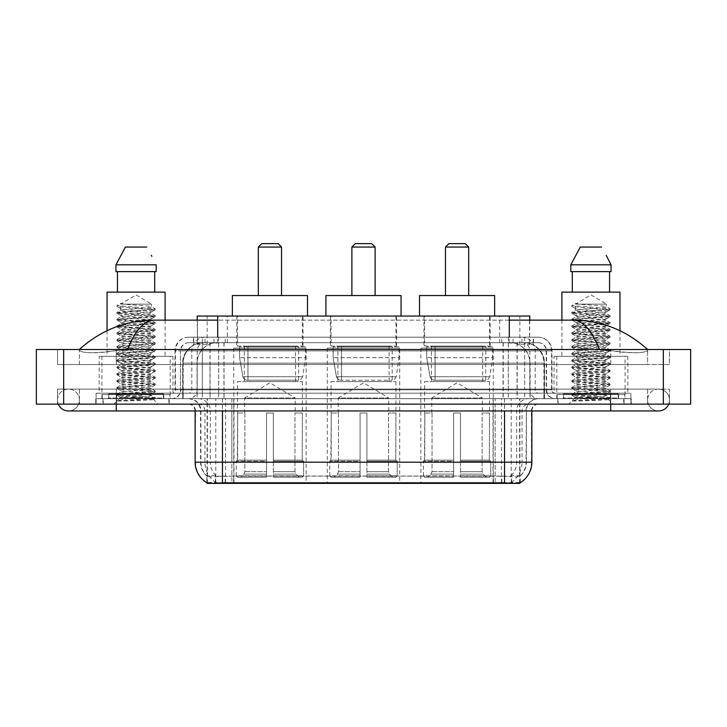 <?xml version="1.0" encoding="UTF-8"?>
<svg xmlns="http://www.w3.org/2000/svg" width="727" height="727" viewBox="0 0 727 727"><rect width="100%" height="100%" fill="white"/><g stroke="black" fill="none" stroke-linecap="round" stroke-linejoin="round"><path stroke-width="0.55" stroke-dasharray="3.63 2.73" d="M399.696 348.133L327.304 348.133L399.696 348.133L399.696 483.364L327.304 483.364L399.696 483.364M327.304 348.133L327.304 483.364M493.269 348.133L420.869 348.133L493.269 348.133L493.269 483.364L420.869 483.364L493.269 483.364M420.869 348.133L420.869 483.364M306.131 348.133L233.73 348.133L306.131 348.133L306.131 483.364L233.73 483.364L306.131 483.364M233.73 348.133L233.73 483.364M523.313 342.671L516.661 342.671L526.866 342.917C529.438 343.68 530.31 344.171 529.483 344.38L519.85 344.38L514.362 343.208L503.048 342.699L223.952 342.699L212.638 343.208L207.15 344.38L197.517 344.38L197.208 320.134M529.792 316.036L197.208 316.036M525.694 342.753A20.492 20.492 0 0 1 544.341 363.155L544.341 398.678L182.659 398.678L544.341 398.678M197.208 344.244L201.306 342.753L210.339 342.671L203.687 342.671M201.306 342.753A20.492 20.492 0 0 0 182.659 363.155L183.077 398.678M207.095 483.364L519.905 483.364M207.095 482.882L207.095 398.678L519.905 398.678L207.095 398.678M303.059 316.036L236.802 316.036L303.059 316.036L303.059 348.133L236.802 348.133L303.059 348.133M236.802 316.036L236.802 348.133M490.198 316.036L423.941 316.036L490.198 316.036L490.198 348.133L423.941 348.133L490.198 348.133M423.941 316.036L423.941 348.133M396.624 316.036L330.376 316.036L396.624 316.036L396.624 348.133L330.376 348.133L396.624 348.133M330.376 316.036L330.376 348.133M529.792 320.134L529.483 344.38L529.483 316.036M210.339 342.671L516.661 342.671M610.744 404.139L610.744 389.109L610.744 404.139L610.744 389.109L116.256 389.109L658.553 389.109A10.932 10.932 0 0 1 668.676 404.139A10.932 10.932 0 0 0 669.476 400.041A10.932 10.932 0 0 1 668.676 404.139A10.932 10.932 0 0 0 658.553 389.109A10.932 10.932 0 0 0 647.621 400.041A10.932 10.932 0 0 1 658.553 389.109L610.744 389.109L669.476 389.109L669.476 404.139L79.379 404.139L669.476 404.139L669.476 389.109L57.524 389.109L57.524 404.139L610.744 404.139L57.524 404.139L57.524 389.109L610.744 389.109L610.744 410.964L610.744 400.041L610.744 410.964L116.256 410.964L116.256 389.109L79.379 389.109L116.256 389.109L116.256 410.964L116.256 398.678L631.227 398.678L631.227 404.139L631.227 398.678L95.773 398.678L95.773 404.139L95.773 398.678L116.256 398.678L116.256 404.139L116.256 389.109L116.256 404.139M116.256 410.964L68.447 410.964A10.932 10.932 0 0 0 79.379 400.041A10.932 10.932 0 0 0 68.447 389.109A10.932 10.932 0 0 0 58.324 404.139A10.932 10.932 0 0 1 57.524 400.041A10.932 10.932 0 0 0 58.324 404.139M68.447 410.964A10.932 10.932 0 0 0 79.379 400.041A10.932 10.932 0 0 1 68.447 410.964A10.932 10.932 0 0 0 79.379 400.041A10.932 10.932 0 0 0 68.447 389.109A10.932 10.932 0 0 0 57.524 400.041M610.744 410.964L658.553 410.964A10.932 10.932 0 0 1 647.621 400.041A10.932 10.932 0 0 0 658.553 410.964A10.932 10.932 0 0 1 647.621 400.041M625.084 356.33L556.782 356.33L625.084 356.33L625.084 398.678L556.782 398.678L625.084 398.678M556.782 356.33L556.782 398.678M170.218 356.33L101.916 356.33L170.218 356.33L170.218 398.678L101.916 398.678L170.218 398.678M101.916 356.33L101.916 398.678M203.242 342.671L524.013 342.671L203.242 342.671A20.492 20.492 0 0 0 182.75 363.155L210.067 363.155L210.067 398.678L182.75 398.678L544.505 398.678L210.067 398.678M524.013 342.671A20.492 20.492 0 0 1 544.505 363.155L544.505 398.678M509.309 320.134L217.691 320.134M647.621 349.496C626.229 330.185 601.383 320.389 573.085 320.134L153.915 320.134C125.726 320.353 100.871 330.14 79.379 349.496L79.379 350.114C81.56 353.395 93.847 353.549 116.256 350.587L127.516 349.496L599.484 349.496L610.744 350.587C630.291 354.113 648.211 352.831 647.621 350.114L647.621 349.496L647.621 350.114C645.44 353.395 633.153 353.549 610.744 350.587L599.484 349.496L127.516 349.496L116.256 350.587C96.709 354.113 78.789 352.831 79.379 350.114L79.379 349.496M690.65 349.496L690.65 404.139L36.35 404.139L36.35 349.496L690.65 349.496M116.256 349.496L610.744 349.496L116.256 349.496L116.256 364.527L669.476 364.527L669.476 349.496L610.744 349.496L669.476 349.496L669.476 364.527L57.524 364.527L57.524 349.496L57.524 364.527L610.744 364.527L79.379 364.527L116.256 364.527L116.256 349.496M647.621 389.109L647.621 404.139L647.621 389.109M79.379 389.109L79.379 404.139L79.379 389.109M647.621 364.527L610.744 364.527L647.621 364.527L647.621 350.114L647.621 364.527M79.379 364.527L79.379 350.114L79.379 364.527M573.085 320.134C582.845 320.425 591.651 330.212 599.484 349.496M127.516 349.496C135.349 330.212 144.155 320.425 153.915 320.134M169.191 398.678L102.943 398.678L169.191 398.678L169.191 404.139L102.943 404.139L169.191 404.139M102.943 398.678L102.943 404.139M624.057 398.678L557.809 398.678L624.057 398.678L624.057 404.139L557.809 404.139L624.057 404.139M557.809 398.678L557.809 404.139M169.873 394.579L102.262 394.579L169.873 394.579L169.873 398.678L102.262 398.678L169.873 398.678M102.262 394.579L102.262 398.678M624.738 394.579L557.127 394.579L624.738 394.579L624.738 398.678L557.127 398.678L624.738 398.678M557.127 394.579L557.127 398.678M222.462 476.112L504.538 476.112C513.089 477.121 518.26 477.121 520.041 476.112A18.439 18.439 0 0 0 526.393 462.19L231.858 462.19L231.858 482.746C224.025 483.155 218.745 483.064 216.028 482.474L206.759 482.546L206.959 476.112C208.731 477.121 213.892 477.121 222.462 476.112L222.462 410.964L200.607 410.964L531.855 410.964A6.834 6.834 0 0 1 538.689 404.139L188.311 404.139L538.689 404.139M531.855 462.19L531.437 462.19A23.9 23.546 90 0 1 520.241 482.546L510.972 482.474C508.273 483.064 502.993 483.155 495.142 482.746L495.142 462.19L195.563 462.19A23.9 23.546 -90 0 0 206.759 482.546L206.959 482.81M520.241 482.546L520.241 475.712A18.439 18.157 90 0 0 526.057 462.19L526.393 410.964A12.295 12.295 0 0 1 538.689 398.678L188.311 398.678L538.689 398.678M206.959 476.112A18.439 18.439 0 0 1 200.607 462.19L200.607 410.964C199.88 403.503 195.781 399.405 188.311 398.678M563.271 398.678L618.595 398.678L563.271 398.678L563.271 394.579L618.595 394.579L563.271 394.579M618.595 398.678L618.595 394.579M108.405 398.678L163.729 398.678L108.405 398.678L108.405 394.579L163.729 394.579L108.405 394.579M163.729 398.678L163.729 394.579M630.891 398.678L96.109 398.678L630.891 398.678L630.891 404.139L96.109 404.139L630.891 404.139L630.891 393.207L96.109 393.207L630.891 393.207L630.891 398.678M495.142 482.746L231.858 482.746M520.241 475.712L510.972 475.603C508.273 476.485 503.002 476.621 495.142 476.012L231.858 476.012C224.016 476.621 218.736 476.485 216.028 475.603L206.759 475.722A18.439 18.157 -90 0 1 200.943 462.19L526.393 462.19L526.393 410.964L195.145 410.964L231.858 410.964L231.858 404.139M96.109 404.139L96.109 398.678L96.109 404.139M193.437 337.201L533.563 337.201L193.437 337.201L193.437 342.671L533.563 342.671L193.437 342.671M538.343 342.671L188.656 342.671L538.343 342.671A8.197 8.197 0 0 1 546.54 350.868L546.54 389.799L174.998 389.799A3.417 3.417 0 0 1 171.581 393.207L555.419 393.207L171.581 393.207M188.656 337.201L538.343 337.201L188.656 337.201A13.659 13.659 0 0 0 174.998 350.868L546.54 350.868L180.46 350.868L180.46 389.799A8.878 8.878 0 0 1 171.581 398.678L555.419 398.678L171.581 398.678M538.343 337.201A13.659 13.659 0 0 1 552.002 350.868L552.002 389.799L508.309 389.799L508.309 393.207M618.25 393.207L563.616 393.207L618.25 393.207L618.25 398.678L563.616 398.678L618.25 398.678M563.616 393.207L563.616 398.678M163.384 393.207L108.75 393.207L163.384 393.207L163.384 398.678L108.75 398.678L163.384 398.678M108.75 393.207L108.75 398.678M96.109 393.207L96.109 398.678L96.109 393.207M124.326 401.004L155.115 398.687L153.642 399.541L158.332 404.139L113.794 404.139L120.627 397.305C119.192 398.078 154.36 398.796 153.67 399.468C154.869 400.004 135.685 400.532 124.326 401.004L117.12 401.004C120.3 399.877 126.616 398.65 136.067 397.305L120.627 397.305C119.682 396.17 152.452 395.034 151.507 393.889C152.452 392.753 119.682 391.617 120.627 390.481C119.682 389.345 152.452 388.2 151.507 387.064C152.452 385.928 119.682 384.783 120.627 383.647C119.682 382.511 152.452 381.366 151.507 380.23C152.452 379.094 119.682 377.958 120.627 376.822C119.682 375.677 152.452 374.541 151.507 373.405C152.452 372.269 119.682 371.124 120.627 369.988C119.682 368.853 152.452 367.708 151.507 366.572C152.452 365.436 119.682 364.291 120.627 363.155C119.682 362.019 152.452 360.883 151.507 359.747C152.452 358.611 119.682 357.466 120.627 356.33C119.682 355.194 152.452 354.049 151.507 352.913C152.452 351.777 119.682 350.632 120.627 349.496C119.682 348.36 152.452 347.224 151.507 346.088C152.452 344.943 119.682 343.807 120.627 342.671C119.682 341.536 152.452 340.39 151.507 339.255C152.452 338.119 119.682 336.974 120.627 335.838C119.682 334.702 152.452 333.557 151.507 332.421C152.452 331.285 119.682 330.149 120.627 329.013C119.682 327.877 152.452 326.732 151.507 325.596C152.452 324.46 119.682 323.315 120.627 322.179C119.682 321.043 152.452 319.898 151.507 318.762C152.452 317.626 119.682 316.49 120.627 315.345C119.682 314.209 152.452 313.073 151.507 311.938C152.452 310.802 119.682 309.657 120.627 308.521L120.627 304.14L151.507 304.14L136.067 294.862L120.627 304.14L151.507 304.14L151.398 306.694L155.115 308.848L116.929 305.531L116.929 306.385L120.627 308.521L120.727 310.111L117.011 312.265L155.115 308.848M155.115 398.687L116.929 395.17L155.205 391.762L116.929 388.345L155.205 384.928L116.929 381.511L155.205 378.095L116.929 374.687L155.205 371.27L116.929 367.853L155.205 364.436L116.929 361.028L155.205 357.611L116.929 354.194L155.205 350.777L116.929 347.361L155.115 344.044L116.929 340.536L155.115 337.21L116.929 333.702L155.115 330.385L116.929 326.877L155.115 323.551L116.929 320.044L155.115 316.727L116.929 313.219L155.115 309.893L151.398 312.056L151.507 313.646L155.115 315.682L117.011 312.265M155.115 316.727L151.507 318.762L151.507 320.471C152.452 319.335 119.682 318.19 120.627 317.054C119.682 315.918 152.452 314.782 151.507 313.646C152.452 312.51 119.682 311.365 120.627 310.229C119.682 309.093 152.452 307.948 151.507 306.812C152.316 305.931 132.05 305.004 123.999 304.14L120.627 303.395L116.929 305.531M155.115 309.893L117.011 306.476L120.627 308.521M155.115 323.551L151.507 325.596L151.507 327.304C152.452 326.169 119.682 325.024 120.627 323.888C119.682 322.752 152.452 321.607 151.507 320.471L155.115 322.515L116.929 319.189L155.115 315.682M117.011 313.31L120.727 315.473L120.627 317.054L117.011 319.098M155.115 330.385L151.507 332.421L151.507 334.129C152.452 332.993 119.682 331.857 120.627 330.712C119.682 329.576 152.452 328.44 151.507 327.304L155.115 329.34L116.929 326.023L155.115 322.515M117.011 320.144L120.727 322.297L120.627 323.888L117.011 325.923M155.115 337.21L151.507 339.255L151.507 340.963C152.452 339.827 119.682 338.682 120.627 337.546C119.682 336.41 152.452 335.265 151.507 334.129L155.115 336.174L116.929 332.848L155.115 329.34M117.011 326.968L120.727 329.131L120.627 330.712L117.011 332.757M155.115 344.044L151.507 346.088L151.507 347.788C152.452 346.652 119.682 345.516 120.627 344.38C119.682 343.244 152.452 342.099 151.507 340.963L155.115 342.999L116.929 339.682L155.115 336.174M117.011 333.802L120.727 335.956L120.627 337.546L117.011 339.591M155.115 350.877L151.507 352.913L151.507 354.622C152.452 353.486 119.682 352.341 120.627 351.205C119.682 350.069 152.452 348.924 151.507 347.788L155.115 349.832L116.929 346.506L155.115 342.999M117.011 340.627L120.727 342.79L120.627 344.38L117.011 346.415M155.115 357.702L151.507 359.747L151.507 361.455C152.452 360.31 119.682 359.174 120.627 358.038C119.682 356.902 152.452 355.757 151.507 354.622L155.115 356.657L116.929 353.34L155.115 349.832M117.011 347.461L120.727 349.614L120.627 351.205L117.011 353.249M155.115 364.536L151.507 366.572L151.507 368.28C152.452 367.144 119.682 365.999 120.627 364.863C119.682 363.727 152.452 362.591 151.507 361.455L155.115 363.491L116.929 360.174L155.115 356.657M117.011 354.285L120.727 356.448L120.627 358.038L117.011 360.074M155.115 371.361L151.507 373.405L151.507 375.114C152.452 373.978 119.682 372.833 120.627 371.697C119.682 370.561 152.452 369.416 151.507 368.28L155.115 370.325L116.929 366.999L155.115 363.491M117.011 361.119L120.727 363.273L120.627 364.863L117.011 366.908M155.115 378.194L151.507 380.23L151.507 381.939C152.452 380.803 119.682 379.667 120.627 378.522C119.682 377.386 152.452 376.25 151.507 375.114L155.115 377.149L116.929 373.832L155.115 370.325M117.011 367.953L120.727 370.107L120.627 371.697L117.011 373.733M155.115 385.019L151.507 387.064L151.507 388.772C152.452 387.636 119.682 386.491 120.627 385.355C119.682 384.219 152.452 383.074 151.507 381.939L155.115 383.983L116.929 380.657L155.115 377.149M117.011 374.778L120.727 376.94L120.627 378.522L117.011 380.566M155.115 391.853L151.507 393.889L151.507 395.597C152.452 394.461 119.682 393.325 120.627 392.189C119.682 391.053 152.452 389.908 151.507 388.772L155.115 390.808L116.929 387.491L155.115 383.983M117.011 381.611L120.727 383.765L120.627 385.355L117.011 387.391M136.067 397.305C145.445 396.742 150.589 396.17 151.507 395.597L155.115 397.642L116.929 394.316L155.115 390.808M117.011 388.436L120.727 390.599L120.627 392.189L117.011 394.225M103.279 398.678L168.846 398.678L103.279 398.678L103.279 404.139L168.846 404.139L103.279 404.139M168.846 398.678L168.846 404.139M164.066 398.678L108.059 398.678L164.066 398.678A0.682 0.682 0 0 1 163.384 397.987L108.75 397.987L163.384 397.987L163.384 393.889A0.682 0.682 0 0 1 164.066 393.207L108.059 393.207L164.066 393.207M108.059 398.678A0.682 0.682 0 0 0 108.75 397.987L108.75 393.889A0.682 0.682 0 0 0 108.059 393.207M99.181 356.33L172.944 356.33L99.181 356.33L99.181 393.207L172.944 393.207L99.181 393.207M172.944 356.33L172.944 393.207M107.042 330.694L107.042 356.33L165.093 356.33L107.042 356.33M165.093 320.134L165.093 356.33M113.794 404.139L158.332 404.139M120.627 397.305L117.011 395.27M117.438 271.634L156.187 271.634L154.697 271.634L156.187 271.634L156.187 264.81L115.947 264.81L115.947 271.634L117.438 271.634L117.438 292.127L154.697 292.127L117.438 292.127M125.398 247.053L146.727 247.053M151.325 255.341L151.87 256.377M107.042 292.127L165.093 292.127M117.12 401.004L155.115 397.642M120.627 304.14L120.627 303.395M579.201 401.004L609.989 398.687L608.508 399.541L613.206 404.139L568.668 404.139L575.493 397.305C574.057 398.078 609.235 398.796 608.535 399.468C609.735 400.004 590.551 400.532 579.201 401.004L571.985 401.004C575.166 399.877 581.482 398.65 590.933 397.305L575.493 397.305C574.548 396.17 607.318 395.034 606.373 393.889C607.318 392.753 574.548 391.617 575.493 390.481C574.548 389.345 607.318 388.2 606.373 387.064C607.318 385.928 574.548 384.783 575.493 383.647C574.548 382.511 607.318 381.366 606.373 380.23C607.318 379.094 574.548 377.958 575.493 376.822C574.548 375.677 607.318 374.541 606.373 373.405C607.318 372.269 574.548 371.124 575.493 369.988C574.548 368.853 607.318 367.708 606.373 366.572C607.318 365.436 574.548 364.291 575.493 363.155C574.548 362.019 607.318 360.883 606.373 359.747C607.318 358.611 574.548 357.466 575.493 356.33C574.548 355.194 607.318 354.049 606.373 352.913C607.318 351.777 574.548 350.632 575.493 349.496C574.548 348.36 607.318 347.224 606.373 346.088C607.318 344.943 574.548 343.807 575.493 342.671C574.548 341.536 607.318 340.39 606.373 339.255C607.318 338.119 574.548 336.974 575.493 335.838C574.548 334.702 607.318 333.557 606.373 332.421C607.318 331.285 574.548 330.149 575.493 329.013C574.548 327.877 607.318 326.732 606.373 325.596C607.318 324.46 574.548 323.315 575.493 322.179C574.548 321.043 607.318 319.898 606.373 318.762C607.318 317.626 574.548 316.49 575.493 315.345C574.548 314.209 607.318 313.073 606.373 311.938C607.318 310.802 574.548 309.657 575.493 308.521L575.493 304.14L606.373 304.14L590.933 294.862L575.493 304.14L606.373 304.14L606.273 306.694L609.989 308.848L571.795 305.531L571.795 306.385L575.493 308.521L575.602 310.111L571.885 312.265L609.989 308.848M609.989 398.687L571.795 395.17L610.071 391.762L571.795 388.345L610.071 384.928L571.795 381.511L610.071 378.095L571.795 374.687L610.071 371.27L571.795 367.853L610.071 364.436L571.795 361.028L610.071 357.611L571.795 354.194L609.989 350.877L571.795 347.361L609.989 344.044L571.795 340.536L609.989 337.21L571.795 333.702L609.989 330.385L571.795 326.877L609.989 323.551L571.795 320.044L609.989 316.727L571.795 313.219L609.989 309.893L606.273 312.056L606.373 313.646L609.989 315.682L571.885 312.265M609.989 316.727L606.373 318.762L606.373 320.471C607.318 319.335 574.548 318.19 575.493 317.054C574.548 315.918 607.318 314.782 606.373 313.646C607.318 312.51 574.548 311.365 575.493 310.229C574.548 309.093 607.318 307.948 606.373 306.812C607.19 305.931 586.916 305.004 578.874 304.14L575.493 303.395L571.795 305.531M609.989 309.893L571.885 306.476L575.493 308.521M609.989 323.551L606.373 325.596L606.373 327.304C607.318 326.169 574.548 325.024 575.493 323.888C574.548 322.752 607.318 321.607 606.373 320.471L609.989 322.515L571.795 319.189L609.989 315.682M571.885 313.31L575.602 315.473L575.493 317.054L571.885 319.098M609.989 330.385L606.373 332.421L606.373 334.129C607.318 332.993 574.548 331.857 575.493 330.712C574.548 329.576 607.318 328.44 606.373 327.304L609.989 329.34L571.795 326.023L609.989 322.515M571.885 320.144L575.602 322.297L575.493 323.888L571.885 325.923M609.989 337.21L606.373 339.255L606.373 340.963C607.318 339.827 574.548 338.682 575.493 337.546C574.548 336.41 607.318 335.265 606.373 334.129L609.989 336.174L571.795 332.848L609.989 329.34M571.885 326.968L575.602 329.131L575.493 330.712L571.885 332.757M609.989 344.044L606.373 346.088L606.373 347.788C607.318 346.652 574.548 345.516 575.493 344.38C574.548 343.244 607.318 342.099 606.373 340.963L609.989 342.999L571.795 339.682L609.989 336.174M571.885 333.802L575.602 335.956L575.493 337.546L571.885 339.591M609.989 350.877L606.373 352.913L606.373 354.622C607.318 353.486 574.548 352.341 575.493 351.205C574.548 350.069 607.318 348.924 606.373 347.788L609.989 349.832L571.795 346.506L609.989 342.999M571.885 340.627L575.602 342.79L575.493 344.38L571.885 346.415M609.989 357.702L606.373 359.747L606.373 361.455C607.318 360.31 574.548 359.174 575.493 358.038C574.548 356.902 607.318 355.757 606.373 354.622L609.989 356.657L571.795 353.34L609.989 349.832M571.885 347.461L575.602 349.614L575.493 351.205L571.885 353.249M609.989 364.536L606.373 366.572L606.373 368.28C607.318 367.144 574.548 365.999 575.493 364.863C574.548 363.727 607.318 362.591 606.373 361.455L609.989 363.491L571.795 360.174L609.989 356.657M571.885 354.285L575.602 356.448L575.493 358.038L571.885 360.074M609.989 371.361L606.373 373.405L606.373 375.114C607.318 373.978 574.548 372.833 575.493 371.697C574.548 370.561 607.318 369.416 606.373 368.28L609.989 370.325L571.795 366.999L609.989 363.491M571.885 361.119L575.602 363.273L575.493 364.863L571.885 366.908M609.989 378.194L606.373 380.23L606.373 381.939C607.318 380.803 574.548 379.667 575.493 378.522C574.548 377.386 607.318 376.25 606.373 375.114L609.989 377.149L571.795 373.832L609.989 370.325M571.885 367.953L575.602 370.107L575.493 371.697L571.885 373.733M609.989 385.019L606.373 387.064L606.373 388.772C607.318 387.636 574.548 386.491 575.493 385.355C574.548 384.219 607.318 383.074 606.373 381.939L609.989 383.983L571.795 380.657L609.989 377.149M571.885 374.778L575.602 376.94L575.493 378.522L571.885 380.566M609.989 391.853L606.373 393.889L606.373 395.597C607.318 394.461 574.548 393.325 575.493 392.189C574.548 391.053 607.318 389.908 606.373 388.772L609.989 390.808L571.795 387.491L609.989 383.983M571.885 381.611L575.602 383.765L575.493 385.355L571.885 387.391M590.933 397.305C600.311 396.742 605.455 396.17 606.373 395.597L609.989 397.642L571.795 394.316L609.989 390.808M571.885 388.436L575.602 390.599L575.493 392.189L571.885 394.225M558.154 398.678L623.721 398.678L558.154 398.678L558.154 404.139L623.721 404.139L558.154 404.139M623.721 398.678L623.721 404.139M618.941 398.678L562.934 398.678L618.941 398.678A0.682 0.682 0 0 1 618.25 397.987L563.616 397.987L618.25 397.987L618.25 393.889A0.682 0.682 0 0 1 618.941 393.207L562.934 393.207L618.941 393.207M562.934 398.678A0.682 0.682 0 0 0 563.616 397.987L563.616 393.889A0.682 0.682 0 0 0 562.934 393.207M554.056 356.33L627.819 356.33L554.056 356.33L554.056 393.207L627.819 393.207L554.056 393.207M627.819 356.33L627.819 393.207M561.907 320.134L561.907 356.33L619.958 356.33L561.907 356.33M619.958 330.694L619.958 356.33M568.668 404.139L613.206 404.139M575.493 397.305L571.885 395.27M572.303 271.634L609.562 271.634L609.562 292.127L572.303 292.127L609.562 292.127L572.303 292.127L572.303 271.634L570.813 271.634L611.053 271.634L570.813 271.634L570.813 264.81L611.053 264.81M580.273 247.053L601.602 247.053M606.2 255.341L606.736 256.377M572.303 292.127L609.562 292.127M561.907 292.127L619.958 292.127M609.562 271.634L611.053 271.634M571.985 401.004L609.989 397.642M575.493 304.14L575.493 303.395M258.321 295.544L281.54 295.544L258.321 295.544M244.663 413.018L244.663 397.987L295.198 397.987L269.935 382.811L244.663 397.987L295.198 397.987L295.198 413.018M294.971 471.705L294.971 413.018L294.971 471.705L295.98 474.122L299.097 477.221L273.343 477.221L302.259 477.221L273.343 477.221L273.343 475.849L303.632 475.849L273.343 475.849L273.343 461.236L303.632 461.236L273.343 461.236L273.343 460.146L302.532 460.146L273.343 460.146L273.343 477.221L302.259 477.221L303.632 475.849L303.632 461.236L302.196 460.146L302.368 413.018L302.196 460.146L303.632 461.236L303.632 475.849L302.259 477.221L299.097 477.221L295.98 474.122L294.971 471.705L273.343 471.705L273.343 477.221L273.343 413.018L273.343 471.705L294.971 471.705M266.518 413.018L273.343 413.018L266.518 413.018L266.518 460.146L237.665 460.146L266.518 460.146L266.518 413.018L266.518 471.705L266.518 413.018L273.343 413.018L273.343 460.146L273.343 413.018L266.518 413.018M244.89 413.018L244.89 471.705L243.881 474.122L240.764 477.221L266.518 477.221L266.518 471.705L266.518 477.221L237.602 477.221L266.518 477.221L266.518 475.849L266.518 477.221L237.602 477.221L236.23 475.849L266.518 475.849L236.23 475.849L236.23 461.236L266.518 461.236L266.518 475.849L266.518 461.236L236.23 461.236L237.329 460.146L266.518 460.146L266.518 461.236L266.518 460.146L237.329 460.146L237.665 413.018L237.665 460.146L236.23 461.236L236.23 475.849L237.602 477.221L240.764 477.221L243.881 474.122L244.89 471.705L244.89 413.018L237.493 413.018L244.89 413.018M237.493 381.602L302.368 381.602L237.493 381.602L237.493 413.018M302.368 381.602L302.368 413.018M244.317 346.088L295.544 346.088L244.317 346.088L244.317 381.602L295.544 381.602L244.317 381.602M295.544 346.088L295.544 381.602M237.493 316.036L302.368 316.036L237.493 316.036L237.493 346.088L302.368 346.088L237.493 346.088M302.368 316.036L302.368 346.088M307.494 316.036L232.367 316.036L307.494 316.036M232.367 295.544L307.494 295.544M302.196 413.018L294.971 413.018L302.196 413.018M258.321 247.053L281.54 247.053M261.738 243.636L278.123 243.636M305.449 346.77L239.583 346.77L305.449 346.77L305.449 357.693L239.583 357.693L239.583 346.77L239.583 357.693L242.873 376.722C243.681 379.067 245.381 380.239 247.952 380.23L298.615 380.23L247.952 380.23L247.962 346.77L247.952 380.23C245.39 380.248 243.69 379.076 242.873 376.722L239.583 357.693L305.449 357.693L302.677 376.722L242.873 376.722L302.677 376.722C300.914 379.685 299.56 380.848 298.624 380.23L298.615 346.77L247.962 346.77L298.615 346.77M351.886 295.544L375.114 295.544L351.886 295.544M338.228 413.018L338.228 397.987L388.772 397.987L363.5 382.811L338.228 397.987L388.772 397.987L388.772 413.018M388.536 471.705L388.536 413.018L388.536 471.705L389.545 474.122L392.671 477.221L366.917 477.221L395.833 477.221L366.917 477.221L366.917 475.849L397.206 475.849L366.917 475.849L366.917 461.236L397.206 461.236L366.917 461.236L366.917 460.146L396.106 460.146L366.917 460.146L366.917 477.221L395.833 477.221L397.206 475.849L397.206 461.236L395.761 460.146L395.942 413.018L395.761 460.146L397.206 461.236L397.206 475.849L395.833 477.221L392.671 477.221L389.545 474.122L388.536 471.705L366.917 471.705L366.917 477.221L366.917 413.018L366.917 471.705L388.536 471.705M360.083 413.018L366.917 413.018L360.083 413.018L360.083 460.146L331.239 460.146L360.083 460.146L360.083 413.018L360.083 471.705L360.083 413.018L366.917 413.018L366.917 460.146L366.917 413.018L360.083 413.018M338.464 413.018L338.464 471.705L337.455 474.122L334.329 477.221L360.083 477.221L360.083 471.705L360.083 477.221L331.167 477.221L360.083 477.221L360.083 475.849L360.083 477.221L331.167 477.221L329.794 475.849L360.083 475.849L329.794 475.849L329.794 461.236L360.083 461.236L360.083 475.849L360.083 461.236L329.794 461.236L330.894 460.146L360.083 460.146L360.083 461.236L360.083 460.146L330.894 460.146L331.239 413.018L331.239 460.146L329.794 461.236L329.794 475.849L331.167 477.221L334.329 477.221L337.455 474.122L338.464 471.705L338.464 413.018L331.058 413.018L338.464 413.018M331.058 381.602L395.942 381.602L331.058 381.602L331.058 413.018M395.942 381.602L395.942 413.018M337.891 346.088L389.109 346.088L337.891 346.088L337.891 381.602L389.109 381.602L337.891 381.602M389.109 346.088L389.109 381.602M331.058 316.036L395.942 316.036L331.058 316.036L331.058 346.088L395.942 346.088L331.058 346.088M395.942 316.036L395.942 346.088M401.068 316.036L325.932 316.036L401.068 316.036M325.932 295.544L401.068 295.544M395.761 413.018L388.536 413.018L395.761 413.018M351.886 247.053L375.114 247.053M355.303 243.636L371.697 243.636M399.014 346.77L333.148 346.77L399.014 346.77L399.014 357.693L333.148 357.693L333.148 346.77L333.148 357.693L336.437 376.722C337.255 379.067 338.946 380.239 341.526 380.23L392.189 380.23L341.526 380.23L341.526 346.77L341.526 380.23C338.955 380.248 337.264 379.076 336.437 376.722L333.148 357.693L399.014 357.693L396.251 376.722L336.437 376.722L396.251 376.722C394.479 379.685 393.134 380.848 392.189 380.23L392.189 346.77L341.526 346.77L392.189 346.77M445.46 295.544L468.679 295.544L445.46 295.544M431.802 413.018L431.802 397.987L482.337 397.987L457.065 382.811L431.802 397.987L482.337 397.987L482.337 413.018M482.11 471.705L482.11 413.018L482.11 471.705L483.119 474.122L486.236 477.221L460.482 477.221L489.398 477.221L460.482 477.221L460.482 475.849L490.77 475.849L460.482 475.849L460.482 461.236L490.77 461.236L460.482 461.236L460.482 460.146L489.671 460.146L460.482 460.146L460.482 477.221L489.398 477.221L490.77 475.849L490.77 461.236L489.335 460.146L489.507 413.018L489.335 460.146L490.77 461.236L490.77 475.849L489.398 477.221L486.236 477.221L483.119 474.122L482.11 471.705L460.482 471.705L460.482 477.221L460.482 413.018L460.482 471.705L482.11 471.705M453.657 413.018L460.482 413.018L453.657 413.018L453.657 460.146L424.804 460.146L453.657 460.146L453.657 413.018L453.657 471.705L453.657 413.018L460.482 413.018L460.482 460.146L460.482 413.018L453.657 413.018M432.029 413.018L432.029 471.705L431.02 474.122L427.903 477.221L453.657 477.221L453.657 471.705L453.657 477.221L424.741 477.221L453.657 477.221L453.657 475.849L453.657 477.221L424.741 477.221L423.368 475.849L453.657 475.849L423.368 475.849L423.368 461.236L453.657 461.236L453.657 475.849L453.657 461.236L423.368 461.236L424.468 460.146L453.657 460.146L453.657 461.236L453.657 460.146L424.468 460.146L424.804 413.018L424.804 460.146L423.368 461.236L423.368 475.849L424.741 477.221L427.903 477.221L431.02 474.122L432.029 471.705L432.029 413.018L424.632 413.018L432.029 413.018M424.632 381.602L489.507 381.602L424.632 381.602L424.632 413.018M489.507 381.602L489.507 413.018M431.456 346.088L482.683 346.088L431.456 346.088L431.456 381.602L482.683 381.602L431.456 381.602M482.683 346.088L482.683 381.602M424.632 316.036L489.507 316.036L424.632 316.036L424.632 346.088L489.507 346.088L424.632 346.088M489.507 316.036L489.507 346.088M494.633 316.036L419.506 316.036L494.633 316.036M419.506 295.544L494.633 295.544M489.335 413.018L482.11 413.018L489.335 413.018M445.46 247.053L468.679 247.053M448.877 243.636L465.262 243.636M492.588 346.77L426.713 346.77L492.588 346.77L492.588 357.693L426.713 357.693L426.713 346.77L426.713 357.693L430.011 376.722C430.82 379.067 432.52 380.239 435.091 380.23L485.754 380.23L435.091 380.23L435.1 346.77L435.091 380.23C432.52 380.248 430.829 379.076 430.011 376.722L426.713 357.693L492.588 357.693L489.816 376.722L430.011 376.722L489.816 376.722C488.053 379.685 486.699 380.848 485.763 380.23L485.754 346.77L435.1 346.77L485.754 346.77M247.952 380.23L298.624 380.23L247.952 380.23M435.091 380.23L485.763 380.23L435.091 380.23M197.517 344.38L197.517 316.036M200.134 342.917A20.492 20.174 -90 0 0 183.077 363.155L544.341 363.155L517.024 363.155L517.024 398.678M543.923 398.678L543.923 363.155A20.492 20.174 90 0 0 526.866 342.917M209.976 342.671L209.976 363.155L182.659 363.155L182.659 398.678M207.377 483.364L207.377 398.678M503.048 342.699L503.048 398.678M514.362 343.208A20.492 20.174 90 0 1 529.956 363.155L529.956 398.678M223.952 342.699L223.952 398.678M212.638 343.208A20.492 20.174 -90 0 0 197.044 363.155L197.044 398.678M517.024 342.671L517.024 363.155L209.976 363.155L209.976 398.678M233.967 483.364L233.967 398.678M215.81 483.364L215.81 398.678M493.033 483.364L493.033 398.678M511.19 483.364L511.19 398.678M519.623 483.364L519.623 398.678M501.466 482.692L501.466 398.678M225.534 482.692L225.534 398.678M217.691 342.717L217.691 337.201M207.15 344.38L207.15 316.036M227.324 342.717L227.324 316.036M499.676 342.717L499.676 316.036M519.85 344.38L519.85 316.036M509.309 342.717L509.309 337.201M203.342 342.671A20.492 20.174 -90 0 0 183.168 363.155L182.75 398.678M517.179 342.671L517.179 363.155L544.505 363.155L544.087 398.678M210.067 342.671L210.067 363.155L517.179 363.155L517.179 398.678M663.333 349.496L663.333 404.139M63.667 349.496L63.667 404.139M610.744 364.527L610.744 349.496L610.744 364.527M116.256 364.527L116.256 350.587L116.256 364.527M523.913 342.671A20.492 20.174 -90 0 1 544.087 363.155L530.119 363.155L530.119 398.678M509.936 342.671A20.492 20.174 90 0 1 530.119 363.155L503.211 363.155L503.211 398.678M503.211 342.671L503.211 363.155L224.043 363.155L224.043 398.678M224.043 342.671L224.043 363.155L197.135 363.155L197.135 398.678M217.309 342.671A20.492 20.174 90 0 0 197.135 363.155L183.168 363.155L183.168 398.678M225.197 482.692L225.197 475.94M510.972 482.474A23.9 23.546 90 0 0 522.05 462.19L495.142 462.19L495.142 410.964L526.057 410.964A12.295 12.105 -90 0 1 538.171 398.678M504.538 404.139L504.538 410.964L222.462 410.964L222.462 404.139M531.855 410.964L504.538 410.964L504.538 476.112M188.829 404.139A6.834 6.725 90 0 1 195.563 410.964L195.145 462.19M198.226 404.139A6.834 6.725 90 0 1 204.95 410.964L204.95 462.19A23.9 23.546 -90 0 0 216.028 482.474M538.171 404.139A6.834 6.725 -90 0 0 531.437 410.964L531.437 462.19L522.05 462.19L522.05 410.964A6.834 6.725 -90 0 1 528.774 404.139M216.028 475.603A18.439 18.157 -90 0 1 210.33 462.19L231.858 462.19L231.858 476.012M495.142 476.012L495.142 404.139M510.972 475.603A18.439 18.157 90 0 0 516.67 462.19L516.67 410.964A12.295 12.105 -90 0 1 528.774 398.678M198.226 398.678A12.295 12.105 90 0 1 210.33 410.964L210.33 462.19L200.943 462.19L200.943 410.964A12.295 12.105 90 0 0 188.829 398.678M610.398 404.139L610.398 398.678L610.398 404.139M116.602 404.139L116.602 398.678L116.602 404.139M231.858 398.678L231.858 462.19L231.858 410.964L495.142 410.964L495.142 398.678M222.462 398.678L222.462 410.964M504.538 398.678L504.538 410.964M493.379 482.692L493.379 475.94M233.621 482.692L233.621 475.94M511.535 482.374L511.535 475.458M519.969 482.374L519.969 475.458M215.465 482.374L215.465 475.458M207.031 482.374L207.031 475.458M501.803 482.692L501.803 475.94M213.929 342.671L213.929 337.201M508.309 337.201L508.309 350.868L552.002 350.868L524.685 350.868L524.685 342.671M218.691 337.201L218.691 389.799L180.796 389.799A8.878 8.742 90 0 1 172.045 398.678M202.315 393.207L202.315 389.799L524.685 389.799L524.685 350.868L524.685 389.799L546.54 389.799C547.067 395.188 550.03 398.151 555.419 398.678M524.685 337.201L524.685 350.868L174.998 350.868L174.998 389.799L552.002 389.799C552.202 391.871 553.347 393.007 555.419 393.207M188.656 342.671C185.085 342.835 182.55 344.543 181.059 347.788L180.46 350.868L180.46 389.799L202.315 389.799L202.315 337.201M554.955 393.207A3.417 3.362 -90 0 1 551.593 389.799L551.593 350.868A13.659 13.45 90 0 0 538.134 337.201M116.602 393.207L116.602 398.678L116.602 393.207M610.398 393.207L610.398 398.678L610.398 393.207M205.241 337.201A13.659 13.45 -90 0 0 191.792 350.868L191.792 389.799A3.417 3.362 90 0 1 188.429 393.207M188.866 337.201A13.659 13.45 -90 0 0 175.407 350.868L175.407 389.799A3.417 3.362 90 0 1 172.045 393.207M521.759 337.201A13.659 13.45 90 0 1 535.208 350.868L535.208 389.799A3.417 3.362 -90 0 0 538.571 393.207M188.866 342.671A8.197 8.07 -90 0 0 180.796 350.868L508.309 350.868L508.309 389.799L218.691 389.799L218.691 393.207M524.685 393.207L524.685 398.678M218.691 342.671L218.691 398.678M205.241 342.671A8.197 8.07 -90 0 0 197.171 350.868L197.171 389.799A8.878 8.742 90 0 1 188.429 398.678M202.315 342.671L202.315 398.678M538.134 342.671A8.197 8.07 90 0 1 546.204 350.868L546.204 389.799A8.878 8.742 -90 0 0 554.955 398.678M521.759 342.671A8.197 8.07 90 0 1 529.829 350.868L529.829 389.799A8.878 8.742 -90 0 0 538.571 398.678M508.309 342.671L508.309 398.678M193.755 342.671L193.755 337.201M205.069 342.671L205.069 337.201M225.252 342.671L225.252 337.201M501.748 342.671L501.748 337.201M521.931 342.671L521.931 337.201M533.245 342.671L533.245 337.201M513.071 342.671L513.071 337.201M163.384 393.889L108.75 393.889L163.384 393.889M618.25 393.889L563.616 393.889L618.25 393.889M244.89 471.705L266.518 471.705L244.89 471.705M295.98 474.122L273.343 474.122L295.98 474.122M243.881 474.122L266.518 474.122L243.881 474.122M338.464 471.705L360.083 471.705L338.464 471.705M389.545 474.122L366.917 474.122L389.545 474.122M337.455 474.122L360.083 474.122L337.455 474.122M432.029 471.705L453.657 471.705L432.029 471.705M483.119 474.122L460.482 474.122L483.119 474.122M431.02 474.122L453.657 474.122L431.02 474.122M519.905 482.882L519.905 398.678M116.256 389.109L68.447 389.109L116.256 389.109M195.145 410.964C194.736 406.82 192.464 404.539 188.311 404.139M533.563 342.671L533.563 337.201M155.205 397.733L155.205 398.587M116.929 394.316L116.929 395.17M155.205 390.908L155.205 391.762M116.929 387.491L116.929 388.345M155.205 384.074L155.205 384.928M116.929 380.657L116.929 381.511M155.205 377.249L155.205 378.095M116.929 373.832L116.929 374.687M155.205 370.416L155.205 371.27M116.929 366.999L116.929 367.853M155.205 363.582L155.205 364.436M116.929 360.174L116.929 361.028M155.205 356.757L155.205 357.611M116.929 353.34L116.929 354.194M155.205 349.923L155.205 350.777M116.929 346.506L116.929 347.361M155.205 343.099L155.205 343.953M116.929 339.682L116.929 340.536M155.205 336.265L155.205 337.119M116.929 332.848L116.929 333.702M155.205 329.44L155.205 330.294M116.929 326.023L116.929 326.877M155.205 322.606L155.205 323.46M116.929 319.189L116.929 320.044M155.205 315.772L155.205 316.627M116.929 312.365L116.929 313.219M155.205 308.948L155.205 309.802M610.071 397.733L610.071 398.587M571.795 394.316L571.795 395.17M610.071 390.908L610.071 391.762M571.795 387.491L571.795 388.345M610.071 384.074L610.071 384.928M571.795 380.657L571.795 381.511M610.071 377.249L610.071 378.095M571.795 373.832L571.795 374.687M610.071 370.416L610.071 371.27M571.795 366.999L571.795 367.853M610.071 363.582L610.071 364.436M571.795 360.174L571.795 361.028M610.071 356.757L610.071 357.611M571.795 353.34L571.795 354.194M610.071 349.923L610.071 350.777M571.795 346.506L571.795 347.361M610.071 343.099L610.071 343.953M571.795 339.682L571.795 340.536M610.071 336.265L610.071 337.119M571.795 332.848L571.795 333.702M610.071 329.44L610.071 330.294M571.795 326.023L571.795 326.877M610.071 322.606L610.071 323.46M571.795 319.189L571.795 320.044M610.071 315.772L610.071 316.627M571.795 312.365L571.795 313.219M610.071 308.948L610.071 309.802"/><path stroke-width="1.09" d="M197.208 320.134L197.208 316.036L529.792 316.036L529.792 320.134M519.905 482.882L519.905 483.364L207.095 483.364L207.095 482.882M58.324 404.139A10.932 10.932 0 0 0 68.447 410.964A10.932 10.932 0 0 1 58.324 404.139A10.932 10.932 0 0 0 68.447 410.964L658.553 410.964A10.932 10.932 0 0 0 668.676 404.139A10.932 10.932 0 0 1 658.553 410.964A10.932 10.932 0 0 0 668.676 404.139A10.932 10.932 0 0 1 658.553 410.964M599.484 349.496C591.651 330.212 582.845 320.425 573.085 320.134L509.309 320.134M217.691 320.134L153.915 320.134C144.155 320.425 135.349 330.212 127.516 349.496M63.667 349.496L690.65 349.496L690.65 404.139L36.35 404.139L36.35 349.496L63.667 349.496L63.667 404.139M573.085 320.134C601.274 320.353 626.129 330.14 647.621 349.496L645.294 347.388M81.706 347.388L79.379 349.496C100.771 330.185 125.617 320.389 153.915 320.134M195.145 410.964L195.145 462.19A23.9 23.9 0 0 0 206.959 482.81C208.731 483.5 213.892 483.5 222.462 482.81L504.538 482.81C513.089 483.5 518.26 483.5 520.041 482.81A23.9 23.9 0 0 0 531.855 462.19L531.855 410.964M165.093 320.134L165.093 292.127L107.042 292.127L107.042 330.694M154.697 271.634L154.697 292.127L154.697 271.634M115.947 264.81L125.398 247.053L115.947 264.81L115.947 271.634L156.187 271.634L156.187 264.81L115.947 264.81M151.87 256.377L151.325 255.341M117.438 271.634L117.438 292.127M146.727 247.053L125.398 247.053M619.958 330.694L619.958 292.127L561.907 292.127L561.907 320.134M606.736 256.377L611.053 264.81L570.813 264.81L580.273 247.053L570.813 264.81L570.813 271.634L611.053 271.634L611.053 264.81L611.053 271.634M611.053 264.81L606.2 255.341M572.303 271.634L572.303 292.127M609.562 292.127L609.562 271.634M601.602 247.053L580.273 247.053M258.321 247.053L281.54 247.053L278.123 243.636L261.738 243.636L258.321 247.053L258.321 295.544M281.54 247.053L281.54 295.544M307.494 316.036L307.494 295.544L232.367 295.544L232.367 316.036M351.886 247.053L375.114 247.053L371.697 243.636L355.303 243.636L351.886 247.053L351.886 295.544M375.114 247.053L375.114 295.544M401.068 316.036L401.068 295.544L325.932 295.544L325.932 316.036M445.46 247.053L468.679 247.053L465.262 243.636L448.877 243.636L445.46 247.053L445.46 295.544M468.679 247.053L468.679 295.544M494.633 316.036L494.633 295.544L419.506 295.544L419.506 316.036M501.466 483.364L501.466 482.692M225.534 483.364L225.534 482.692M217.691 337.201L217.691 316.036M509.309 337.201L509.309 316.036M610.744 404.139L610.744 410.964M116.256 404.139L116.256 410.964M663.333 349.496L663.333 404.139M504.538 482.81L504.538 462.19L531.855 462.19M195.145 462.19L222.462 462.19L222.462 482.81M222.462 410.964L222.462 462.19L504.538 462.19L504.538 410.964"/></g></svg>
